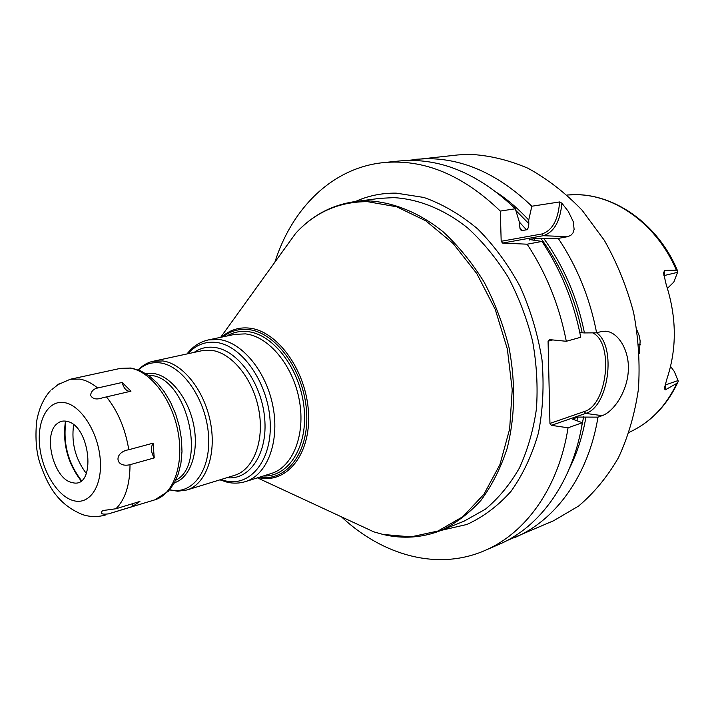 <?xml version="1.0" encoding="UTF-8"?>
<svg xmlns="http://www.w3.org/2000/svg" width="714" height="714" viewBox="0 0 714 714"><rect width="100%" height="100%" fill="white"/><g stroke="black" fill="none" stroke-linecap="round" stroke-linejoin="round"><path stroke-width="1.07" d="M665.305 384.105L665.359 389.817L676.899 383.32L678.3 381.285L674.302 371.485L670.571 366.416M665.359 389.817L664.306 388.684L666.822 379.205C676.979 349.03 676.783 317.525 666.224 284.69L663.538 273.132L664.582 270.445L664.618 275.452L677.559 272.329L677.541 270.784C657.567 222.509 611.336 191.236 568.844 194.922L576.439 194.717C615.602 194.797 657.291 224.928 676.345 270.169L664.582 270.445M636.924 330.038L639.155 335.589L640.155 340.971L639.333 353.698M676.345 270.169L677.791 271.418M677.559 272.329L673.837 282.048L667.42 288.367M506.833 540.65L553.6 520.747L578.59 506.056C594.003 493.035 607.284 476.925 618.44 457.71C628.097 436.959 634.737 414.227 638.378 389.532C640.119 364.131 638.521 338.445 633.595 312.482C626.785 286.894 617.039 262.85 604.365 240.359L582.169 210.3C565.381 192.851 547.335 178.848 528.03 168.29C508.395 159.882 488.804 155.224 469.268 154.322L457.906 154.938L407.426 160.471M519.221 221.893L526.441 229.81C527.941 229.265 528.726 227.195 528.815 223.598L528.726 220.037L531.841 206.221L559.606 201.946L561.891 203.204L568.326 211.415L573.288 221.715L574.118 229.381L572.958 232.996L570.727 235.424L567.559 236.682L558.277 238.405L533.679 238.708L529.261 239.511L541.98 241.439L527.137 244.197L502.629 243.072L501.183 241.278L541.917 233.969L543.336 235.7L502.629 243.072M605.035 331.162L606.686 331.314L600.84 331.662L596.627 332.84C589.907 298.05 577.117 266.572 558.277 238.405M606.686 331.314C619.02 333.045 629.971 351.69 628.231 371.878C626.821 392.191 613.576 411.746 602.134 415.664L597.975 417.146C588.497 475.551 555.572 520.292 514.865 537.526M531.841 206.221C498.836 174.564 464.011 158.713 427.365 158.669L415.905 159.276M561.891 203.204C560.169 221.438 553.984 232.273 543.336 235.7L567.559 236.682M559.606 201.946C558.241 219.858 552.341 230.533 541.917 233.969M526.441 229.81L522.005 230.577L520.515 229.774L519.301 225.196L519.212 221.617L515.329 208.765L500.309 211.076L501.183 241.278M541.98 241.439C560.981 270.035 573.904 301.977 580.75 337.258L566.3 341.283C559.348 305.547 546.29 273.185 527.137 244.197M566.3 341.283L549.485 339.614L548.075 341.203L549.95 423.438L551.422 425.339L568.049 427.802C558.75 487.653 525.718 533.233 484.833 550.53C437.664 571.075 382.704 555.474 341.479 516.856M500.309 211.076C462.77 174.903 423.786 158.758 383.356 162.631C332.188 167.826 291.919 208.318 274.881 262.163M484.833 550.53L499.131 544.336C539.936 527.075 572.923 481.888 582.312 422.724L568.049 427.802M515.329 208.765C478.023 173.083 439.19 157.169 398.849 161.034L383.356 162.631M569.522 468.259C577.198 452.837 582.678 435.781 585.944 417.083L597.975 417.146M528.726 220.037C518.944 209.452 508.546 200.411 497.524 192.914M596.627 332.84L584.454 332.929C577.287 297.684 563.757 266.233 543.863 238.574M585.944 417.083L577.59 417.092L572.619 419.163L582.312 422.724M584.454 332.929L579.839 332.635M596.681 332.822C616.762 346.638 608.524 407.105 585.694 413.397L551.422 425.339M592.709 332.867C614.129 342.863 607.373 405.266 584.248 411.55L549.95 423.438M548.075 341.203L552.707 339.935M73.613 424.839C71.186 442.814 75.425 459.048 86.349 473.534M108.501 513.875L132.411 506.538L139.926 501.433L115.971 508.752L102.629 510.581C99.781 513.589 101.745 514.696 108.501 513.875L154.893 499.827C173.502 494.391 184.212 464.43 178.018 431.756C171.994 399.081 150.306 370.932 129.966 368.112L120.496 368.362L131.028 368.022M106.466 396.895L130.957 391.192L122.165 382.454L97.675 387.997C93.659 388.827 91.276 391.227 90.535 395.199C92.436 398.974 96.301 399.885 102.12 397.939L106.466 396.895C117.944 411.255 125.378 428.864 128.779 449.731L153.082 443.162C150.6 447.491 150.993 452.408 154.242 457.915L153.082 443.162M154.242 457.915L130.01 464.698C114.918 468.205 113.49 452.194 128.779 449.731M132.991 503.548L132.411 506.538M122.165 382.454C123.727 388.255 126.369 391.236 130.1 391.397M59.646 383.347L51.979 389.478M71.953 482.503L72.319 482.593C96.756 489.661 90.723 424.625 66.393 421.251C62.823 420.573 59.673 421.43 56.941 423.813C42.554 434.924 53.907 479.299 71.953 482.503M81.075 480.781C67.562 463.065 62.359 443.171 65.465 421.099M81.405 480.531C68.017 462.886 62.841 443.099 65.884 421.162M677.997 381.963C667.144 405.088 651.4 421.626 630.757 431.586C650.695 422.045 666.073 405.954 676.899 383.32M678.068 380.544L665.037 385.087M441.332 530.332L466.894 524.469C483.244 517.034 497.979 505.958 511.099 491.232C522.951 474.569 532.064 455.148 538.427 432.97C542.97 409.622 544.166 385.23 541.997 359.794C537.865 334.339 530.582 309.956 520.149 286.617C508.118 264.483 493.936 245.223 477.595 228.846C460.405 214.512 442.484 204.043 423.83 197.448L396.208 193.146C381.704 192.958 368.094 195.761 355.358 201.544M583.659 416.762L581.455 427.632M515.865 210.505L528.815 223.598M540.935 238.449C561.115 265.938 574.85 297.363 582.151 332.715M577.59 417.092L576.992 420.332M533.679 238.708L534.956 240.386M573.351 418.574L573.163 419.609M519.694 227.945L522.005 230.577M529.261 239.511L529.672 240.047M584.248 411.55L585.694 413.397L602.134 415.664M393.673 197.626L379.616 198.385L354.769 201.616L368.87 200.875C393.78 202.33 419.457 212.781 443.144 231.8C458.433 245.946 472.088 262.707 484.119 282.092C494.918 302.656 503.218 324.495 509.028 347.611C515.713 383.284 515.08 416.922 507.11 448.544C500.621 468.277 491.892 485.565 480.924 500.398C468.911 513.562 455.541 523.603 440.815 530.538L464.064 521.193L485.377 509.207C498.506 498.31 509.832 484.61 519.355 468.116C527.592 450.222 533.287 430.506 536.428 408.952C537.981 386.738 536.705 364.167 532.608 341.238C526.923 318.578 518.748 297.176 508.091 277.041C496.203 258.066 482.682 241.653 467.518 227.82C444.028 209.211 418.493 199.01 393.673 197.626M279.317 256.005L295.685 233.317C315.133 212.192 339.052 201.643 367.442 201.66L396.707 206.792L425.839 220.858L453.104 243.465L476.782 273.569L495.284 309.492L507.359 349.057L512.224 389.773L509.635 429.078L499.934 464.573L483.931 494.266L462.806 516.713L437.977 531.029L410.916 536.883L383.088 534.447L373.779 531.841L348.334 520.033M369.245 529.734L355.277 523.255M283.815 249.775L292.74 237.396M221.545 337.151C229.462 330.091 238.663 327.066 249.15 328.092C277.469 330.671 306.413 370.861 308.502 412.558C311.018 454.318 286.635 484.181 258.771 477.693L258.272 477.586M223.063 336.829C230.47 331.028 238.878 328.61 248.293 329.565C275.774 332.126 303.914 370.628 306.547 411.193C309.564 451.801 286.778 481.923 259.753 477.122M263.395 475.979C288.697 477.104 308.189 446.241 304.066 407.783C300.264 369.343 273.542 334.125 247.615 331.608C240.065 330.805 233.13 332.278 226.793 336.044M245.42 333.884L234.888 334.339L208.381 339.918L218.903 339.498C242.224 342.051 266.724 371.967 273.114 407.23C279.709 442.475 266.893 475.194 245.446 481.611L271.293 473.498C292.776 467.063 305.744 434.826 299.318 400.215C293.097 365.595 268.75 336.303 245.42 333.884M187.987 353.733C195.654 345.041 205.007 341.265 216.056 342.417C241.689 345.085 267.973 382.365 270.124 420.849C272.659 459.388 250.891 486.975 225.615 480.924L220.894 479.549M226.9 477.702C249.802 480.46 267.982 453.31 264.653 418.136C261.645 382.99 237.673 349.967 214.37 347.406C206.917 346.522 200.17 348.182 194.137 352.395M186.961 489.974L234.567 475.346C253.39 469.821 264.599 441.127 258.87 410.175C253.318 379.214 231.961 352.761 211.505 350.333L201.964 350.699L153.287 361.257L162.792 360.954C183.195 363.613 204.766 391.076 210.594 423.063C216.601 455.041 205.677 484.494 186.961 489.974L177.822 491.223L169.539 489.911M138.409 369.932C144.647 364.167 151.93 361.828 160.266 362.908C182.846 365.72 206.221 400.018 208.506 435.147C211.13 470.339 192.361 495.454 170.03 489.768L169.727 489.697M174.466 482.744C190.094 477.88 199.01 452.944 193.896 426.044C188.924 399.135 170.914 375.948 153.787 373.529L145.942 373.672M175.769 480.21C207.319 465.064 186.997 377.983 151.225 375.51L148.316 375.252M640.351 344.389L638.673 344.487M663.877 275.684L664.618 275.452L664.439 278.273M120.496 368.362L70.24 379.259L79.62 379.08C85.653 380.107 91.669 383.07 97.675 387.997M130.01 464.698C129.957 484.654 125.28 499.345 115.971 508.752M64.697 402.66C80.95 405.382 98.023 432.05 100.21 458.968C102.646 485.939 89.759 505.2 73.604 500.675C57.477 496.551 41.912 470.892 39.582 445.375C37.03 419.823 48.409 399.545 64.697 402.66M630.757 431.586L629.15 432.363M568.844 194.922L567.094 195.029M257.415 477.853L373.779 531.841L383.239 534.509C402.928 539.124 422.117 537.794 440.815 530.538M220.662 337.329L295.685 233.317C311.848 215.601 331.546 205.034 354.769 201.616M219.93 479.844L227.106 482.191C233.344 483.628 239.458 483.432 245.446 481.611M187.006 353.948C192.673 346.567 199.795 341.89 208.381 339.918M138.141 369.834C142.97 365.113 148.021 362.248 153.287 361.257M131.769 368.138L140.729 370.887L149.271 375.939L157.232 383.034L164.425 391.959L170.646 402.419L175.671 414.049L179.321 426.419L181.454 439.065L181.99 451.507L180.919 463.306L178.25 474.069L174.055 483.467L168.361 491.232L154.893 499.827M50.266 390.835L50.275 390.835C43.402 398.662 38.842 408.899 36.61 421.528C35.084 438.851 36.343 453.131 40.368 464.368C48.177 486.296 57.959 504.361 82.387 514.535C89.937 517.07 97.72 517.195 105.734 514.928M70.24 379.259L56.692 385.221"/></g></svg>
